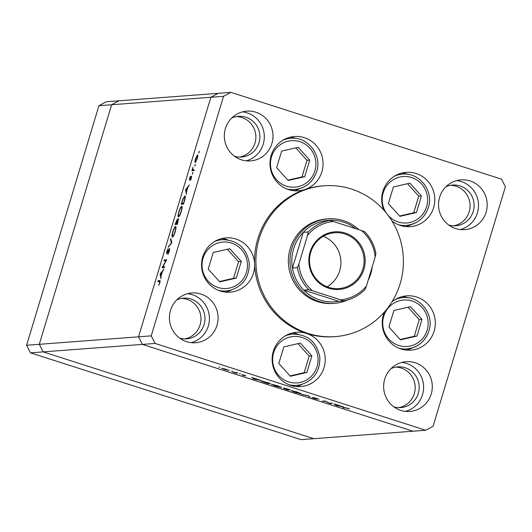 <?xml version="1.0" encoding="UTF-8"?>
<svg xmlns="http://www.w3.org/2000/svg" width="532" height="532" viewBox="0 0 532 532"><rect width="100%" height="100%" fill="white"/><g stroke="black" fill="none" stroke-linecap="round" stroke-linejoin="round"><path stroke-width="0.8" d="M401.48 225.787A25.709 25.071 85.7 0 0 401.72 225.774L406.308 225.428A25.709 25.071 -94.3 0 1 398.382 224.73M394.711 176.032A25.709 25.071 -94.3 0 1 402.445 174.15L397.856 174.496A25.709 25.071 85.7 0 0 397.617 174.516M399.898 216.344L416.436 212.547L421.45 195.956L409.919 183.154L393.381 186.945L388.367 203.543L399.898 216.344M399.585 215.992L413.71 212.753L418.724 196.162L407.505 183.706M418.724 196.162L421.45 195.956M413.71 212.753L416.436 212.547M395.249 299.529A25.709 25.071 -94.3 0 1 402.977 297.647L398.395 297.993A25.709 25.071 85.7 0 0 398.149 298.013M402.012 349.291A25.709 25.071 85.7 0 0 402.259 349.271L406.847 348.926A25.709 25.071 -94.3 0 1 398.92 348.227M410.458 306.651L393.913 310.449L388.905 327.04L400.436 339.842L416.975 336.051L421.989 319.453L410.458 306.651M400.124 339.496L414.248 336.257L419.263 319.659L408.044 307.21M419.263 319.659L421.989 319.453M414.248 336.257L416.975 336.051M285.152 335.965A25.709 25.071 -94.3 0 1 289.248 334.635A25.709 25.071 -94.3 0 1 292.879 334.083L288.297 334.428A25.709 25.071 85.7 0 0 288.051 334.448M291.915 385.72A25.709 25.071 85.7 0 0 292.161 385.707L296.743 385.361A25.709 25.071 -94.3 0 1 288.823 384.663M311.885 355.888L300.361 343.087L283.815 346.884L278.808 363.476L290.339 376.277L306.878 372.48L311.885 355.888L309.159 356.094L297.947 343.639M290.02 375.931L304.151 372.686L309.159 356.094M304.151 372.686L306.878 372.48M214.556 241.561A25.709 25.071 -94.3 0 1 218.652 240.231A25.709 25.071 -94.3 0 1 222.283 239.679L217.701 240.025A25.709 25.071 85.7 0 0 217.455 240.045M221.319 291.323A25.709 25.071 85.7 0 0 221.565 291.303L226.147 290.957A25.709 25.071 -94.3 0 1 218.226 290.259M241.289 261.485L229.758 248.683L213.219 252.481L208.212 269.072L219.743 281.874L236.281 278.076L241.289 261.485L238.562 261.691L227.35 249.235M219.423 281.528L233.555 278.283L238.562 261.691M233.555 278.283L236.281 278.076M282.984 140.182A25.709 25.071 -94.3 0 1 290.711 138.307L286.13 138.653A25.709 25.071 85.7 0 0 285.884 138.672M289.747 189.944A25.709 25.071 85.7 0 0 289.993 189.931L294.582 189.585A25.709 25.071 -94.3 0 1 286.655 188.887M298.193 147.311L281.647 151.101L276.64 167.7L288.171 180.501L304.71 176.704L309.724 160.112L298.193 147.311M287.859 180.148L301.983 176.91L306.997 160.312L295.779 147.863M306.997 160.312L309.724 160.112M301.983 176.91L304.71 176.704M398.801 407.638A20.416 19.91 85.7 0 0 414.295 393.633A20.416 19.91 85.7 0 0 395.748 367.127A20.416 19.91 85.7 0 1 414.295 393.633A20.416 19.91 85.7 0 1 398.801 407.638M184.597 338.917A20.416 19.91 85.7 0 0 200.092 324.912A20.416 19.91 85.7 0 0 181.545 298.405A20.416 19.91 -94.3 0 1 200.092 324.912A20.416 19.91 -94.3 0 1 184.597 338.917M239.493 157.093A20.416 19.91 85.7 0 0 254.988 143.088A20.416 19.91 85.7 0 0 236.441 116.581A20.416 19.91 85.7 0 1 254.988 143.088A20.416 19.91 85.7 0 1 239.493 157.093M453.696 225.814A20.416 19.91 85.7 0 0 469.191 211.809A20.416 19.91 85.7 0 0 450.644 185.302A20.416 19.91 -94.3 0 1 469.191 211.809A20.416 19.91 -94.3 0 1 453.696 225.814M30.497 352.842L43.192 351.885L39.295 344.304L111.62 104.757L39.295 344.304L43.192 351.885L313.767 438.687L301.065 439.645L30.497 352.842L26.6 345.261L98.925 105.715L106.3 101.752L119.002 100.794L111.62 104.757L119.002 100.794L218.233 93.313L210.858 97.276L138.533 336.822L142.43 344.404L412.998 431.206L313.767 438.687L43.192 351.885L155.125 343.446L425.7 430.248L433.075 426.285L505.4 186.739L501.503 179.158L230.935 92.355L223.553 96.319L151.228 335.865L155.125 343.446M425.7 430.248L412.998 431.206L142.43 344.404L138.533 336.822L151.228 335.865M26.6 345.261L138.533 336.822L210.858 97.276L223.553 96.319M98.925 105.715L210.858 97.276L218.233 93.313L230.935 92.355M328.138 218.845L326.468 218.971A42.347 41.297 85.7 0 0 290.193 248.544A42.347 41.297 85.7 0 0 332.833 303.433L334.508 303.307A42.347 41.297 -94.3 0 1 291.862 248.417A42.347 41.297 -94.3 0 1 328.138 218.845A42.347 41.297 -94.3 0 1 358.934 229.698M400.111 283.809A75.624 73.742 85.7 0 0 323.968 185.794A75.624 73.742 85.7 0 0 259.19 238.595A75.624 73.742 85.7 0 0 335.333 336.61A75.624 73.742 85.7 0 0 400.111 283.809M323.968 185.794L322.631 185.894A75.624 73.742 85.7 0 0 304.936 189.498A75.624 73.742 85.7 0 0 257.854 238.695A75.624 73.742 85.7 0 0 254.622 264.038A27.225 26.547 85.7 0 0 226.047 237.877A27.225 26.547 85.7 0 0 202.725 256.889A27.225 26.547 85.7 0 0 230.137 292.174A27.225 26.547 85.7 0 0 253.458 273.162A27.225 26.547 85.7 0 0 254.622 264.038A75.624 73.742 85.7 0 0 306.532 333.458A27.225 26.547 85.7 0 0 296.643 332.281A27.225 26.547 85.7 0 0 273.322 351.293A27.225 26.547 85.7 0 0 300.733 386.578A27.225 26.547 85.7 0 0 324.055 367.565A27.225 26.547 85.7 0 0 306.532 333.458A75.624 73.742 85.7 0 0 333.996 336.709L335.333 336.61M304.936 189.498A27.225 26.547 85.7 0 0 321.887 171.789A27.225 26.547 85.7 0 0 294.475 136.505A27.225 26.547 85.7 0 0 271.154 155.517A27.225 26.547 85.7 0 0 298.565 190.802A27.225 26.547 85.7 0 0 304.936 189.498M294.196 190.755A27.225 26.547 85.7 0 0 299.982 188.561M391.885 220.866A27.225 26.547 85.7 0 0 410.298 226.645A27.225 26.547 85.7 0 0 433.613 207.633A27.225 26.547 85.7 0 0 406.202 172.348A27.225 26.547 85.7 0 0 382.887 191.36A27.225 26.547 85.7 0 0 383.851 210.133M405.923 226.605A27.225 26.547 85.7 0 0 411.708 224.404M384.45 312.018A27.225 26.547 85.7 0 0 383.419 314.858A27.225 26.547 85.7 0 0 410.83 350.142A27.225 26.547 85.7 0 0 434.152 331.137A27.225 26.547 85.7 0 0 406.741 295.852A27.225 26.547 85.7 0 0 391.984 301.857M406.461 350.103A27.225 26.547 85.7 0 0 412.247 347.901M225.768 292.135A27.225 26.547 85.7 0 0 231.546 289.933M170.513 310.395A24.957 24.332 85.7 0 0 195.643 342.741A24.957 24.332 85.7 0 0 217.016 325.311A24.957 24.332 85.7 0 0 191.886 292.972A24.957 24.332 85.7 0 0 170.513 310.395M191.267 342.661A24.957 24.332 85.7 0 0 208.331 325.97A24.957 24.332 85.7 0 0 187.577 293.697M439.612 197.292A24.957 24.332 85.7 0 0 464.742 229.638A24.957 24.332 85.7 0 0 486.115 212.208A24.957 24.332 85.7 0 0 460.991 179.869A24.957 24.332 85.7 0 0 439.612 197.292M460.366 229.558A24.957 24.332 85.7 0 0 477.43 212.867A24.957 24.332 85.7 0 0 456.675 180.594M225.408 128.571A24.957 24.332 85.7 0 0 250.539 160.917A24.957 24.332 85.7 0 0 271.912 143.494A24.957 24.332 85.7 0 0 246.782 111.148A24.957 24.332 85.7 0 0 225.408 128.571M246.163 160.844A24.957 24.332 85.7 0 0 263.227 144.145A24.957 24.332 85.7 0 0 242.472 111.873M384.716 379.117A24.957 24.332 85.7 0 0 409.846 411.455A24.957 24.332 85.7 0 0 431.219 394.032A24.957 24.332 85.7 0 0 406.096 361.687A24.957 24.332 85.7 0 0 384.716 379.117M405.47 411.382A24.957 24.332 85.7 0 0 422.534 394.691A24.957 24.332 85.7 0 0 401.78 362.418M393.86 406.854A20.416 19.91 85.7 0 0 400.815 407.592A20.416 19.91 85.7 0 0 418.305 393.334A20.416 19.91 85.7 0 0 397.75 366.867A20.416 19.91 85.7 0 0 390.98 368.643M234.552 156.308A20.416 19.91 85.7 0 0 241.508 157.046A20.416 19.91 85.7 0 0 258.998 142.789A20.416 19.91 85.7 0 0 238.436 116.328A20.416 19.91 85.7 0 0 231.673 118.097M445.876 186.818A20.416 19.91 -94.3 0 1 452.646 185.043A20.416 19.91 -94.3 0 1 473.201 211.51A20.416 19.91 -94.3 0 1 455.711 225.768A20.416 19.91 -94.3 0 1 448.755 225.029M176.777 299.922A20.416 19.91 -94.3 0 1 183.54 298.146A20.416 19.91 -94.3 0 1 204.102 324.613A20.416 19.91 -94.3 0 1 186.612 338.871A20.416 19.91 -94.3 0 1 179.656 338.133M296.364 386.538A27.225 26.547 85.7 0 0 302.143 384.337M162.785 266.778L164.621 266.638L164.348 267.549L162.007 267.722L165.918 260.72L164.075 260.86L164.355 259.955L166.689 259.776L162.785 266.778L164.448 267.21M169.655 248.457L169.322 251.264L167.879 254.376L169.282 249.328L166.676 253.831L166.882 251.383L168.092 248.663L166.942 252.926L169.615 248.431M166.915 252.919L167.307 253.046L166.915 252.919M171.849 242.685L168.185 247.26L171.337 242.785L170.513 239.56L170.805 238.589L171.849 242.685M172.415 237.073C171.743 236.853 171.863 235.137 172.76 231.919C173.811 228.627 174.762 226.805 175.607 226.452C176.272 226.685 176.152 228.421 175.241 231.653C174.197 234.898 173.252 236.707 172.415 237.073L172.308 237.066M178.513 216.87C177.848 216.65 177.961 214.935 178.858 211.716C179.909 208.424 180.86 206.602 181.711 206.25C182.376 206.483 182.25 208.218 181.339 211.45C180.295 214.695 179.357 216.504 178.513 216.87L178.413 216.863M186.4 194.506L185.542 189.764L189.292 184.923L187.796 187.457L186.413 192.039L186.4 194.506M199.234 152.092L198.768 152.943L199.294 151.268L199.234 152.092M195.204 162.586L194.905 161.615L195.47 158.829L197.512 154.945C197.99 155.118 197.897 156.368 197.239 158.696L195.118 162.573M194.832 166.031L195.344 164.348L194.818 166.024M193.867 169.775L193.595 170.679L191.886 170.805L192.97 167.307L192.75 169.695L193.867 169.775M192.75 169.695L193.801 169.981M192.371 174.19L192.877 172.508L192.351 174.183M189.485 180.102L189.598 178.267L190.416 176.358L189.751 179.198L191.487 176.152L191.327 178.28L190.456 180.408L191.221 177.056L189.439 180.095M189.731 179.191L190.09 179.304L189.731 179.191M185.096 195.962L184.863 195.889C185.562 196.022 185.422 197.711 184.451 200.963L183.507 204.088L181.166 204.268L182.835 199.015L184.99 195.902M177.309 219.277L177.356 220.374L178.539 218.386L177.402 224.291L175.068 224.471L177.269 219.257M160.983 278.688L160.132 273.94L163.876 269.099L162.38 271.639L160.996 276.214L160.983 278.688M160.079 280.683L159.673 280.557C160.225 280.244 160.265 281.009 159.786 282.851L158.775 285.305L159.56 282.818L159.381 281.461L157.824 281.581L158.097 280.677L159.926 280.577M160.085 281.634L159.381 281.461M329.687 403.223L331.522 403.083L332.407 403.369L330.073 403.542L325.212 401.254L322.485 401.108L325.025 400.995L329.687 403.223M313.122 397.404L319.06 399.259L314 397.69L317.025 399.166L314.046 398.428L311.819 397.55L316.128 398.88L313.055 397.431M316.128 398.88L315.815 398.534M308.128 395.575L310.09 397.131L307.695 395.635L301.617 394.412L308.128 395.575M297.421 392.117L301.405 393.88L295.041 392.33L291.024 390.555L297.421 392.117M277.691 385.786L281.674 387.549L275.31 385.999L271.293 384.224L277.691 385.786M261.079 380.48L253.937 379.117L251.722 377.481L261.079 380.48M219.816 367.233L218.798 366.987L219.816 367.233M229.159 370.432L224.497 369.434L221.658 368.171L229.226 370.525M222.137 368.211L222.037 368.536L221.658 368.171M232.59 371.329L231.573 371.083L232.59 371.329M236.926 372.733L237.811 373.018L236.102 373.145L232.717 372.048L236.926 372.733M240.431 373.85L239.413 373.597L240.431 373.85M245.644 375.964L241.754 374.874L244.733 375.752L242.659 374.754L245.265 375.399L243.55 375.04L245.558 375.911M261.205 380.972L270.442 383.486L268.101 383.658L261.026 381.038M287.499 388.959L290.166 389.816L287.832 389.989L283.35 388.327L284.986 388.653L283.689 388.001L287.499 388.959M343.286 406.854L336.144 405.49L333.93 403.854L343.286 406.854M347.13 408.157L342.721 407.598L344.297 407.479L349.524 408.942L347.157 408.071M298.372 334.282A27.225 26.547 85.7 0 0 292.327 332.979M227.776 239.885A27.225 26.547 85.7 0 0 221.731 238.575M408.47 297.853A27.225 26.547 85.7 0 0 402.425 296.543M407.931 174.35A27.225 26.547 85.7 0 0 401.886 173.046M296.204 138.506A27.225 26.547 85.7 0 0 290.159 137.203M277.511 385.733L272.178 384.51L275.51 385.966L280.982 386.977M280.79 387.263L277.491 385.82M287.785 389.145L284.573 388.28L288.171 389.617L289.042 389.55L287.812 389.058M287.965 389.55L287.832 389.989M284.281 388.473L287.187 389.69L287.932 389.63L284.248 388.466M226.08 369.241L222.542 368.457L224.71 369.421L228.381 370.053M228.235 370.279L226.06 369.321M236.208 372.786L236.102 373.145M253.618 378.478L254.462 379.103L257.142 379.615L253.644 378.392M268.208 383.306L268.101 383.658M262.15 381.072L263.799 382.162L267.456 383.359L269.312 383.22L262.03 381.052M297.242 392.064L291.908 390.834L295.24 392.297L300.713 393.308M300.52 393.594L297.215 392.151M309.258 396.446L309.139 396.825M330.179 403.183L330.073 403.542M323.476 401.035L323.37 401.394M335.825 404.852L336.67 405.477L339.35 405.983L335.852 404.766M343.712 407.525L343.606 407.884M199.187 152.232L198.842 152.125M195.876 161.928L194.905 161.615M197.239 155.849L195.676 158.815L195.483 161.675L197.026 158.716L197.239 155.849L197.804 156.022M197.804 156.029L197.345 155.883M195.942 161.828L195.417 161.668L195.936 161.834M195.237 165.312L194.892 165.199M193.462 170.686L193.568 170.353L192.158 169.901M193.708 170.3L192.411 169.881M192.777 173.472L192.431 173.359M191.653 176.691L191.114 176.518M186.027 190.057L185.508 189.891M186 189.911L185.542 189.764M187.41 187.956L185.981 189.804L186.32 191.567L187.623 188.022M182.749 204.148L182.875 203.729M184.937 199.234L184.591 196.793L182.895 199.527L181.678 203.344L183.607 203.756M181.678 203.344L183.54 203.204L184.697 199.161M185.316 197.006L184.591 196.793M181.432 207.161C180.74 207.48 179.969 208.983 179.111 211.656C178.36 214.316 178.253 215.746 178.785 215.965C179.477 215.64 180.242 214.157 181.086 211.503C181.858 208.823 181.971 207.374 181.432 207.161L182.13 207.36M179.331 216.138L178.705 215.959L179.317 216.152M176.651 224.351L176.777 223.932M176.724 222.948L176.937 220.155L175.58 223.546L177.508 223.959M177.528 223.872L176.331 223.487L176.511 222.881M175.58 223.546L176.331 223.487M176.75 222.868L176.571 223.473L177.435 223.407L178.267 219.29L176.75 222.868M177.555 223.786L176.571 223.473M175.334 227.363C174.642 227.683 173.864 229.186 173.013 231.859C172.262 234.519 172.155 235.949 172.687 236.168C173.379 235.842 174.144 234.359 174.988 231.706C175.753 229.026 175.873 227.576 175.334 227.363L176.032 227.563M173.233 236.341L172.601 236.161L173.219 236.354M168.87 246.416L168.478 246.289M171.73 242.911L171.337 242.785M171.098 239.746L170.513 239.56M168.351 253.631L168.019 253.525M162.533 267.682L162.06 267.536M163.696 267.596L163.942 267.15M165.658 260.74L165.765 260.407L164.355 259.955M165.765 260.407L166.416 260.354M160.611 274.239L160.092 274.073M160.584 274.086L160.132 273.94M161.994 272.131L160.564 273.98L160.903 275.742L162.207 272.204M159.407 281.461L159.507 281.129L158.097 280.677M159.507 281.129L160.145 281.076M363.921 269.285A28.888 28.169 -94.3 0 1 328.683 288.211A28.888 28.169 -94.3 0 1 310.083 252.015A28.888 28.169 -94.3 0 1 345.321 233.083A28.888 28.169 -94.3 0 1 363.921 269.285M310.728 252.301A27.977 27.285 85.7 0 0 338.904 288.563A27.977 27.285 85.7 0 0 362.871 269.026A27.977 27.285 85.7 0 0 334.701 232.763A27.977 27.285 85.7 0 0 310.728 252.301M327.107 286.775A27.977 27.285 85.7 0 0 339.682 270.775A27.977 27.285 85.7 0 0 323.303 236.294M372.28 266.672A42.347 41.297 -94.3 0 1 370.777 273.734A42.347 41.297 -94.3 0 1 368.124 280.43M355.835 228.7A40.838 39.82 85.7 0 0 324.68 220.827A40.838 39.82 85.7 0 0 303.22 232.351A40.838 39.82 85.7 0 0 293.604 248.843A40.838 39.82 85.7 0 0 292.447 268.048A40.838 39.82 85.7 0 0 303.765 290.093L338.631 301.278L343.652 300.899L340.64 299.802A39.321 38.344 85.7 0 0 366.468 285.93L375.18 257.069A39.321 38.344 85.7 0 0 361.554 230.536L333.365 221.492A39.321 38.344 85.7 0 0 307.536 235.363L298.824 264.224A39.321 38.344 85.7 0 0 312.45 290.758L340.64 299.802M312.45 290.758L308.779 289.714L303.765 290.093A40.838 39.82 85.7 0 0 338.631 301.278M307.536 235.363L308.234 231.972L303.22 232.351L292.447 268.048L297.454 267.669L298.824 264.224M348.108 299.829A42.347 41.297 -94.3 0 1 334.508 303.307M366.468 285.93L365.098 289.375A40.838 39.82 -94.3 0 1 343.652 300.899C352.004 299.343 359.173 295.486 365.158 289.335L365.098 289.375M375.878 253.671L375.931 253.744C374.395 245.166 370.604 237.784 364.566 231.613L364.553 231.633A40.838 39.82 -94.3 0 1 375.878 253.671L375.18 257.069M361.554 230.536L364.553 231.633M324.68 220.827L329.694 220.448L333.365 221.492M388.247 215.513A23.288 22.71 85.7 0 0 409.946 222.476A23.288 22.71 85.7 0 0 426.611 206.709A23.288 22.71 85.7 0 0 411.615 177.528A23.288 22.71 85.7 0 0 383.206 192.784A23.288 22.71 85.7 0 0 386.192 212.873M428.333 207.473A25.709 25.071 -94.3 0 1 406.308 225.428C417.281 224.058 424.642 218.067 428.393 207.453C434.079 191.028 419.422 172.168 402.445 174.15M427.149 330.212A23.288 22.71 85.7 0 0 412.154 301.026A23.288 22.71 85.7 0 0 383.745 316.287A23.288 22.71 85.7 0 0 398.734 345.474A23.288 22.71 85.7 0 0 427.149 330.212M428.865 330.977A25.709 25.071 -94.3 0 1 406.847 348.926C417.82 347.556 425.181 341.564 428.932 330.951C434.617 314.532 419.961 295.666 402.977 297.647M300.387 382.408A23.288 22.71 85.7 0 0 317.498 354.598A23.288 22.71 85.7 0 0 290.306 336.956A23.288 22.71 85.7 0 0 273.195 364.766A23.288 22.71 85.7 0 0 300.387 382.408M300.374 384.809A25.709 25.071 -94.3 0 1 296.743 385.361L300.394 384.809C313.574 380.653 320.058 371.522 319.838 357.424C317.025 342.202 308.041 334.422 292.879 334.083M229.791 288.005A23.288 22.71 85.7 0 0 246.901 260.195A23.288 22.71 85.7 0 0 219.709 242.552A23.288 22.71 85.7 0 0 202.599 270.362A23.288 22.71 85.7 0 0 229.791 288.005M229.777 290.406A25.709 25.071 -94.3 0 1 226.147 290.957L229.797 290.406C242.978 286.249 249.461 277.119 249.242 263.021C246.429 247.799 237.438 240.018 222.283 239.679M314.884 170.865A23.288 22.71 85.7 0 0 299.888 141.678A23.288 22.71 85.7 0 0 271.48 156.94A23.288 22.71 85.7 0 0 286.469 186.127A23.288 22.71 85.7 0 0 314.884 170.865M316.6 171.63A25.709 25.071 -94.3 0 1 294.582 189.585C305.554 188.215 312.916 182.223 316.666 171.603C322.352 155.184 307.695 136.325 290.711 138.307M308.234 231.972A40.838 39.82 -94.3 0 1 329.694 220.448M308.779 289.714A40.838 39.82 -94.3 0 1 297.454 267.669M192.883 169.788L194.293 170.24"/></g></svg>
